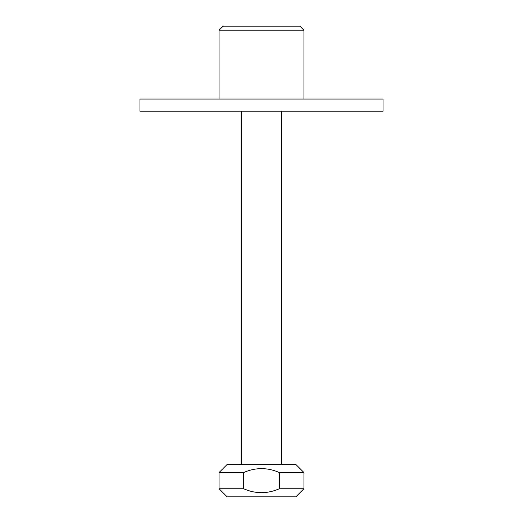 <?xml version="1.0" encoding="UTF-8"?>
<svg xmlns="http://www.w3.org/2000/svg" width="523" height="523" viewBox="0 0 523 523"><rect width="100%" height="100%" fill="white"/><g stroke="black" fill="none" stroke-linecap="round" stroke-linejoin="round"><path stroke-width="0.78" d="M275.68 471.112L279.4 472.544L279.4 488.75L303.941 488.75L303.941 472.544L279.4 472.544C267.475 467.327 255.544 467.327 243.6 472.544L243.6 488.75C255.525 493.967 267.456 493.967 279.4 488.75L275.68 490.182M303.941 488.75L295.841 496.85L227.159 496.85L219.059 488.75L243.6 488.75L247.32 490.182M219.059 30.203L223.112 26.15L299.888 26.15L303.941 30.203L219.059 30.203L219.059 99.063M241.247 464.444L241.247 111.216M383.026 99.063L139.974 99.063L139.974 111.216L383.026 111.216L383.026 99.063M247.32 471.112L243.6 472.544L219.059 472.544L219.059 488.75M219.059 472.544L227.159 464.444L295.841 464.444L303.941 472.544M303.941 30.203L303.941 99.063M281.753 464.444L281.753 111.216"/></g></svg>
